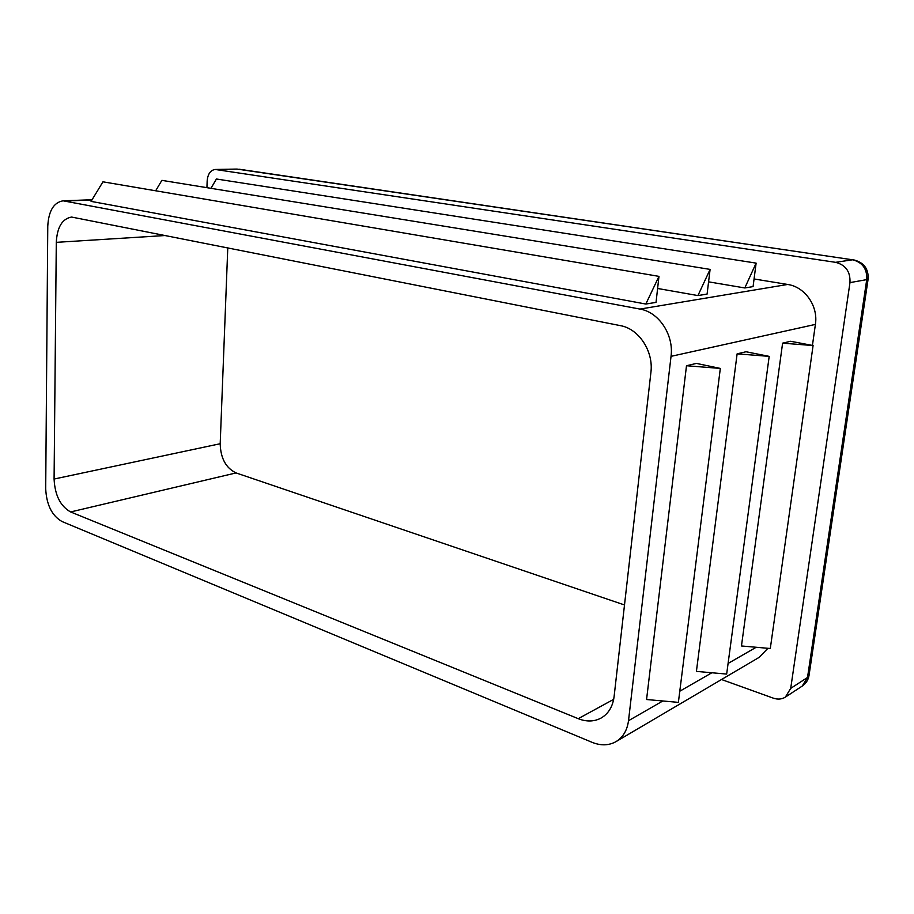 <?xml version="1.0" encoding="UTF-8"?>
<svg xmlns="http://www.w3.org/2000/svg" width="914" height="914" viewBox="0 0 914 914"><rect width="100%" height="100%" fill="white"/><g stroke="black" fill="none" stroke-linecap="round" stroke-linejoin="round"><path stroke-width="1.37" d="M45.7 488.819L47.768 226.272C48.591 210.928 53.698 202.451 63.112 200.806L639.971 309.081C658.834 312.085 673.984 334.855 671.036 356.346L628.501 720.723C627.21 730.332 623.062 737.29 616.047 741.608C608.861 745.607 600.886 745.858 592.146 742.351L62.038 521.54C51.972 515.782 46.534 504.882 45.7 488.819M56.291 242.347C57.125 227.175 62.221 218.743 71.589 217.052L620.423 325.647C638.863 328.777 653.727 351.342 650.894 372.512L614.094 696.617C612.768 706.602 608.427 713.754 601.081 718.061C594.146 721.729 586.525 721.934 578.242 718.678L70.618 511.954C60.415 506.219 54.909 495.251 54.086 479.039L56.291 242.347L166.074 235.469M720.323 368.422L678.382 702.375L646.564 699.518L686.494 365.737L696.411 363.406L720.323 368.422L686.494 365.737M624.502 604.965L236.063 472.926C225.907 468.037 220.617 458.314 220.194 443.736L227.78 247.717M754.061 278.964L787.651 284.46C804.903 286.836 818.396 306.03 815.402 324.401L812.432 345.423M769.188 356.369L726.664 674.075L696.411 671.39L737.118 353.844L746.018 351.753L769.188 356.369L737.118 353.844M813.083 345.549L770.296 648.506L741.46 645.97L782.601 343.161L790.621 341.276L813.083 345.549L782.601 343.161M708.59 281.843L744.807 287.956L756.118 263.118L753.079 286.608L744.807 287.956M658.971 276.371L102.951 181.817L91.08 201.377L645.821 304.042L658.971 276.371L656.035 302.385L645.821 304.042M657.612 288.47L697.93 295.576L710.098 269.402L707.093 294.079L697.93 295.576M206.93 187.667L207.158 180.995C207.786 173.991 210.471 170.153 215.224 169.467L835.579 262.329C845.69 264.934 850.488 271.698 849.974 282.609L790.713 688.368L785.355 697.119C781.79 699.324 777.745 699.667 773.233 698.125L721.523 679.513M767.909 648.289L759.203 657.326L616.047 741.608M155.666 190.786L161.869 180.355L710.098 269.402M210.974 188.33L216.412 178.995L756.118 263.118M220.194 443.736L54.086 479.039M613.682 699.336L578.242 718.678M236.063 472.926L70.618 511.954M787.651 284.46L639.971 309.081M815.402 324.401L671.036 356.346M756.198 647.261L728.092 663.438M711.88 672.761L679.776 691.224M662.821 700.981L628.501 720.723M91.903 200.029L65.511 200.989M215.224 169.467L236.989 169.067L216.195 169.524M236.989 169.067L852.579 259.793L239.16 169.216M835.579 262.329L852.579 259.793C862.542 262.341 867.26 268.956 866.735 279.627L868.117 279.067C868.677 268.693 863.741 262.261 853.31 259.782M809.061 675.195L807.519 677.48L866.735 279.627L849.974 282.609M790.713 688.368L807.519 677.48L802.206 686.094C805.931 683.569 808.193 680.096 808.993 675.663L868.117 279.067M785.355 697.119L802.206 686.094M63.112 200.806L92.063 199.755"/></g></svg>
